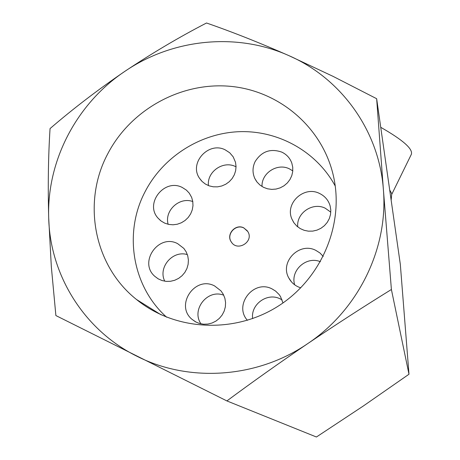 <?xml version="1.0" encoding="UTF-8"?>
<svg xmlns="http://www.w3.org/2000/svg" width="460" height="460" viewBox="0 0 460 460"><rect width="100%" height="100%" fill="white"/><g stroke="black" fill="none" stroke-linecap="round" stroke-linejoin="round"><path stroke-width="0.69" d="M226.895 400.93C252.413 382.007 279.369 362.894 307.769 343.58C257.393 378.218 189.227 382.892 136.959 356.258C84.226 330.303 50.042 275.252 48.697 217.925C46.667 160.546 76.826 103.391 124.976 71.265C172.787 38.64 236.837 32.206 288.949 55.66C259.75 42.809 232.271 31.924 206.511 23C179.285 37.076 152.105 53.164 124.976 71.265C97.986 89.688 73.013 108.796 50.054 128.582C48.294 155.969 47.846 185.754 48.697 217.925L51.325 266.685L55.884 315.56L226.895 400.93L316.422 437L363.159 406.111L408.986 374.239L391.397 289.495L383.381 189.508C388.384 248.02 358.622 309.643 307.769 343.58C336.317 324.317 364.199 306.291 391.397 289.495M376.648 98.704L333.178 76.423L288.949 55.66C341.274 78.465 379.172 130.818 383.381 189.508L376.648 98.704L400.321 264.316L408.986 374.239M107.749 153.83C130.634 109.658 180.826 81.891 230.011 86.296C279.18 90.637 322.351 127.248 333.408 175.864C344.528 224.261 321.534 279.03 277.598 306.521C233.737 334.127 174.754 330.815 136.459 299.466C93.719 265.546 81.984 201.911 107.749 153.83M166.646 317.216C132.123 286.396 123.429 232.702 145.049 191.791C163.036 156.843 200.318 133.095 239.43 131.675C278.53 130.341 316.693 151.645 335.248 186.058M255.127 161.592C261.579 151.386 270.463 148.223 281.779 152.111C286.643 154.433 289.984 158.108 291.818 163.122L292.738 167.227L292.733 171.459L291.795 175.617L289.972 179.504L287.351 182.942L284.05 185.759L280.226 187.835L276.058 189.066L271.745 189.388L267.49 188.795L263.494 187.318L259.94 185.018L256.996 182.011L254.8 178.44C252.333 172.839 252.442 167.221 255.127 161.592M319.533 193.464C303.985 185.38 284.625 203.383 291.956 219.144L293.986 222.864L296.786 226.061L300.23 228.585L304.163 230.316L308.395 231.167L312.737 231.11L316.986 230.132L320.936 228.292L324.415 225.664L327.255 222.375L329.32 218.586L330.522 214.458L330.803 210.197L330.153 205.994C328.474 200.272 324.933 196.092 319.533 193.464M323.253 256.433L319.913 252.942L315.813 250.367C299.362 241.632 279.461 261.993 288.828 278.024C291.473 282.888 295.458 286.154 300.788 287.839M282.975 302.956L280.496 296.562L279.099 294.538L275.609 291.094L272.124 288.955C253.816 279.047 233.369 304.917 247.411 320.321M214.619 285.953C195.097 275.344 174.737 305.221 191.981 319.309L195.442 321.781L199.37 323.449L203.579 324.219L207.886 324.07L212.083 323.006L215.981 321.063L219.397 318.343L222.174 314.973L224.187 311.098L225.337 306.906L225.578 302.588L224.9 298.35L223.33 294.371L220.949 290.846L214.619 285.953M177.646 243.65C158.608 233.358 138.31 262.315 154.819 276.339L158.2 278.852L162.07 280.56L166.244 281.388L170.528 281.284L174.725 280.267L178.641 278.369L182.079 275.689L184.891 272.354L186.938 268.513L188.123 264.351L188.399 260.061L187.749 255.852L186.208 251.907L183.85 248.417L177.646 243.65M182.304 187.496C164.49 177.997 144.302 203.544 158.108 218.212L161.155 221.059L164.778 223.169L168.808 224.428L173.046 224.79L177.307 224.227L181.378 222.766L185.064 220.484L188.203 217.476L190.636 213.894L192.251 209.904L192.976 205.695L192.774 201.463L191.659 197.415L189.278 193.171L186.415 190.13L182.304 187.496M225.21 149.851C208.616 141.162 188.767 162.961 199.467 178.192L202.072 181.441L205.35 184.034L209.145 185.851L213.285 186.806L217.568 186.846L221.789 185.972L225.756 184.23L229.275 181.694L232.185 178.486L234.341 174.765L235.646 170.7L236.043 166.486L235.508 162.322L233.191 156.843L229.718 152.777L225.21 149.851M243.771 227.861C235.514 223.451 225.774 234.456 231.299 241.966C237.435 252.132 254.219 241.598 247.836 231.587L243.771 227.861M380.742 127.316C403.029 140.047 413.218 149.074 411.315 154.399L391.742 194.367M389.7 189.997L391.747 193.637L391.155 200.186M247.353 230.845L243.863 227.982C235.612 223.577 225.877 234.577 231.397 242.081L231.943 242.822M236.043 166.819L235.572 166.595C223.221 160.247 206.678 171.839 208.46 185.598M192.792 201.549C179.486 196.535 164.162 210.657 168.147 224.29M187.375 254.621C172.695 249.918 157.711 267.513 164.783 281.204M223.755 295.222C207.661 288.684 190.958 309.626 200.98 323.857M282.118 299.926L280.307 298.931C267.519 292.14 250.55 304.204 252.638 318.596M320.424 261.734C306.504 255.714 290.082 270.428 294.682 284.82M330.792 212.158L325.231 208.208C312.766 201.825 296.246 213.043 297.735 226.878M292.784 170.89L289.34 168.82C277.345 162.742 261.28 173.138 262.027 186.501M199.467 178.192L201.405 180.745M158.108 218.212L160.615 220.645M154.819 276.339L158.102 278.794M191.981 319.309L196.132 322.155M288.828 278.024L291.657 282.089M291.956 219.144L293.704 222.456M254.8 178.44L256.427 181.24M161.115 314.835L136.459 299.466"/></g></svg>
